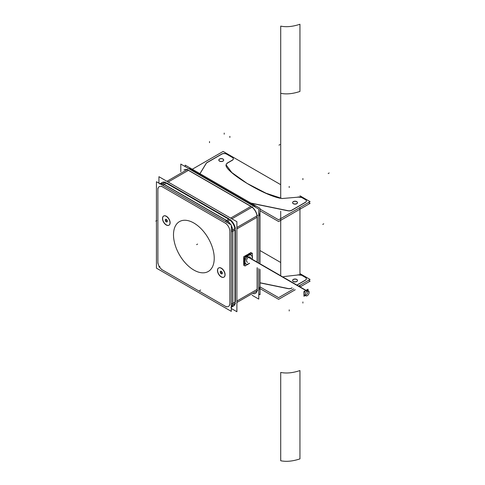 <?xml version="1.0" encoding="UTF-8"?>
<svg xmlns="http://www.w3.org/2000/svg" width="485" height="485" viewBox="0 0 485 485"><rect width="100%" height="100%" fill="white"/><g stroke="black" fill="none" stroke-linecap="round" stroke-linejoin="round"><path stroke-width="0.73" d="M251.012 206.337L188.544 170.271L168.18 182.027L188.544 170.271L251.012 206.337L188.544 170.271L251.012 206.337L230.648 218.092L251.012 206.337M257.153 215.776A8.833 5.099 -120 0 0 252.158 207.119A8.833 5.099 -120 0 1 257.153 215.776A8.833 5.099 -120 0 0 252.158 207.119A8.833 5.099 -120 0 1 257.153 215.776M257.262 289.29L257.262 267.787L257.262 289.29L257.262 267.787L257.262 289.29L236.898 301.046L257.262 289.29M257.262 261.379L257.262 217.159L236.898 228.914L257.262 217.159L257.262 261.379M255.431 293.334A8.833 5.099 -120 0 0 257.098 290.824A8.833 5.099 -120 0 1 255.431 293.334L255.868 293.079M184.13 169.835A8.833 5.099 -120 0 1 187.131 169.641A8.833 5.099 -120 0 0 184.13 169.835L184.567 169.58M235.292 228.399A8.833 5.099 -120 0 0 230.296 219.741A8.833 5.099 60 0 1 235.292 228.399A8.833 5.099 -120 0 0 230.296 219.741A8.833 5.099 60 0 1 235.292 228.399M235.395 301.912L235.395 229.781L235.395 301.912L235.395 229.781L235.395 301.912L232.848 303.386L232.848 231.254L235.395 229.781L232.848 231.254L232.848 303.386L235.395 301.912M233.564 305.956A8.833 5.099 -120 0 0 235.237 303.446A8.833 5.099 60 0 1 233.564 305.956L231.018 307.429M165.27 182.263A8.833 5.099 -120 0 0 162.263 182.457A8.833 5.099 60 0 1 165.27 182.263A8.833 5.099 -120 0 0 161.22 183.451A8.833 5.099 60 0 1 165.27 182.263M229.15 218.959L166.682 182.893L229.15 218.959L166.682 182.893L229.15 218.959L226.598 220.433L164.13 184.367L166.682 182.893L164.13 184.367L226.598 220.433L229.15 218.959M169.029 225.167A5.299 3.062 -120 0 0 169.841 220.917A5.299 3.062 -120 0 0 166.379 216.249A5.299 3.062 -120 0 0 163.73 215.983A5.299 3.062 -120 0 0 162.918 220.232A5.299 3.062 -120 0 0 166.379 224.907A5.299 3.062 -120 0 0 168.962 225.204M224.003 277.105A5.299 3.062 -120 0 0 224.816 272.855A5.299 3.062 -120 0 0 221.354 268.181A5.299 3.062 -120 0 0 218.705 267.92A5.299 3.062 -120 0 0 217.892 272.17A5.299 3.062 -120 0 0 221.354 276.838A5.299 3.062 -120 0 0 223.931 277.141M167.307 220.517L167.307 221.815L166.331 221.9L165.361 220.693L165.361 219.39L166.331 219.305L167.307 220.517L167.307 221.815L166.331 221.9L165.361 220.693L165.361 219.39L166.331 219.305L167.307 220.517M222.282 272.455L222.282 273.752L221.305 273.837L220.329 272.625L220.329 271.327L221.305 271.242L222.282 272.455L222.282 273.752L221.305 273.837L220.329 272.625L220.329 271.327L221.305 271.242L222.282 272.455M218.814 160.135A2.437 1.406 0 0 0 219.529 161.129A2.437 1.406 0 0 0 222.185 161.432A2.437 1.406 0 0 0 223.682 160.135A2.437 1.406 0 0 0 222.973 159.141A2.437 1.406 0 0 0 220.372 158.825A2.437 1.406 0 0 0 218.82 160.068M305.241 199.541L301.9 197.607L305.241 199.541M301.779 197.54A3.48 2.007 0 0 0 297.766 197.165A3.48 2.007 0 0 1 301.779 197.54M297.614 197.207L281.767 198.547L297.614 197.207M226.022 164.845L226.022 164.912C224.725 171.611 263.585 195.37 280.712 198.353L280.712 26.117C286.344 27.269 292.758 26.651 299.954 24.25L299.954 91.447C292.758 93.847 286.344 94.466 280.712 93.314L280.712 198.353C263.513 195.358 224.5 171.454 226.022 164.845M232.315 160.274L227.344 163.148L232.315 160.274M233.333 158.789A3.48 2.007 0 0 0 232.315 157.437A3.48 2.007 0 0 1 232.436 160.202A3.48 2.007 0 0 0 233.333 158.856M232.194 157.364L226.774 154.236L232.194 157.364M226.659 154.169A3.48 2.007 0 0 0 221.742 154.169A3.48 2.007 0 0 1 226.659 154.169M221.627 154.236L207.174 162.578L221.627 154.236M207.053 162.651A3.48 2.007 0 0 0 206.234 163.409A3.48 2.007 0 0 1 207.053 162.651M206.18 163.493L200.093 173.527L206.18 163.493M251.254 203.282L288.041 210.829L251.254 203.282M288.781 210.927A3.48 2.007 0 0 0 291.394 210.496A3.48 2.007 0 0 1 288.781 210.927M291.667 210.357L305.362 202.451L291.667 210.357M306.381 200.96A3.48 2.007 0 0 0 305.362 199.608A3.48 2.007 0 0 1 305.635 202.269A3.48 2.007 0 0 0 306.381 201.026M292.6 202.73A2.437 1.406 0 0 0 293.31 203.724A2.437 1.406 0 0 0 295.965 204.033A2.437 1.406 0 0 0 297.469 202.73A2.437 1.406 0 0 0 296.753 201.736A2.437 1.406 0 0 0 294.159 201.421A2.437 1.406 0 0 0 292.6 202.663M297.614 275.019L283.616 276.595L297.614 275.019M301.779 275.353A3.48 2.007 0 0 0 297.766 274.977A3.48 2.007 0 0 1 301.779 275.353M301.9 275.419L305.241 277.353L301.9 275.419M306.381 278.772A3.48 2.007 0 0 0 305.362 277.42A3.48 2.007 0 0 1 305.635 280.081A3.48 2.007 0 0 0 306.381 278.845M305.362 280.263L297.663 284.707L305.362 280.263M292.115 287.908L291.667 288.169L292.115 287.908M288.781 288.745A3.48 2.007 0 0 0 291.394 288.308A3.48 2.007 0 0 1 288.781 288.745M288.041 288.642L260.027 282.894L288.041 288.642M297.469 280.548A2.437 1.406 180 0 1 295.965 281.846A2.437 1.406 180 0 1 293.31 281.542A2.437 1.406 180 0 1 292.6 280.548A2.437 1.406 180 0 1 294.104 279.245A2.437 1.406 180 0 1 296.753 279.554A2.437 1.406 180 0 1 297.463 280.475M305.38 295.226A2.777 1.601 120 0 0 305.993 294.983A2.777 1.601 120 0 0 307.854 290.933M307.381 290.315A2.777 1.601 120 0 0 305.993 290.454A2.777 1.601 120 0 0 304.18 292.898A2.777 1.601 120 0 0 304.604 295.116M185.179 166.597L185.179 165.136L260.027 208.35L260.027 262.973M258.76 294.037L260.027 294.771L260.027 269.381M258.76 214.837A2.122 1.225 0 0 0 259.208 214.085A2.122 1.225 0 0 0 258.996 213.552M258.76 289.854A2.122 1.225 0 0 0 259.208 289.102L259.208 287.66A2.122 1.225 180 0 1 258.76 288.411A2.122 1.225 180 0 0 258.76 286.908M188.804 168.689A2.122 1.225 -60 0 1 189.677 168.677L254.649 206.186A2.122 1.225 -60 0 1 255.007 206.64M253.776 206.198A2.122 1.225 -60 0 1 254.649 206.186M252.133 207.131L187.168 169.623M252.03 207.192A8.833 5.099 60 0 1 257.026 215.849M257.135 290.806L257.135 267.714M257.135 261.306L257.135 215.789M256.971 290.897A8.833 5.099 60 0 1 255.304 293.407M184.003 169.908A8.833 5.099 60 0 1 187.004 169.714M180.796 164.069L258.76 209.077L258.76 262.246L258.76 209.077L180.796 164.069L180.796 171.757L180.796 164.069M252.103 295.256L258.76 299.099L258.76 268.654L258.76 299.099L252.103 295.256M229.854 219.996A8.833 5.099 60 0 1 234.855 228.653M257.699 290.479L236.898 302.488M257.699 215.461L236.898 227.471M234.958 303.61L234.958 228.587M234.801 303.701A8.833 5.099 60 0 1 233.127 306.211M161.826 182.706A8.833 5.099 60 0 1 164.833 182.518M252.703 206.804L231.897 218.814M187.731 169.295L166.931 181.305M229.963 219.935L164.991 182.427M158.935 176.692L236.898 221.7L236.898 311.722L231.29 308.484L236.898 311.722L236.898 221.7L158.935 176.692L158.935 183.166L158.935 176.692M231.29 224.937L156.443 181.729L156.443 268.15L231.29 311.358L231.29 224.937M232.982 229.732L232.982 229.726A2.122 1.225 180 0 1 231.29 230.169M232.982 304.744A2.122 1.225 180 0 1 231.29 305.186M227.992 221.081L227.986 221.075A2.122 1.225 120 0 0 226.762 222.324M163.021 183.572A2.122 1.225 120 0 0 161.79 184.815M230.539 219.602L227.708 221.233L162.742 183.724L165.573 182.093M162.614 183.827A8.833 5.099 -120 0 0 160.026 183.797M231.29 307.223A8.833 5.099 -120 0 0 232.551 304.968M235.534 303.277L232.709 304.907L232.709 229.89L235.534 228.259M232.6 229.932A8.833 5.099 -120 0 0 231.29 225.937M230.423 224.44A8.833 5.099 -120 0 0 227.623 221.305M166.476 225.113A5.299 3.062 60 0 1 162.827 220.463A5.299 3.062 60 0 1 163.59 216.067A5.299 3.062 60 0 1 166.476 216.474M166.003 216.201A5.299 3.062 60 0 1 169.659 220.851A5.299 3.062 60 0 1 168.889 225.246A5.299 3.062 60 0 1 166.003 224.84M221.451 277.05A5.299 3.062 60 0 1 217.795 272.4A5.299 3.062 60 0 1 218.565 268.005A5.299 3.062 60 0 1 221.451 268.411M220.978 268.138A5.299 3.062 60 0 1 224.628 272.782A5.299 3.062 60 0 1 223.864 277.184A5.299 3.062 60 0 1 220.978 276.777M165.379 220.16A1.297 0.752 60 0 1 166.294 219.566A1.297 0.752 60 0 1 167.216 221.221M167.252 221.875L167.252 220.523M167.216 221.087A1.297 0.752 60 0 1 166.294 221.687A1.297 0.752 60 0 1 165.379 220.026M166.258 221.936L167.27 221.845M165.282 220.699L166.294 221.96M165.3 219.396L165.3 220.748M166.294 219.335L165.282 219.426M167.27 220.572L166.258 219.311M220.354 272.097A1.297 0.752 60 0 1 221.269 271.497A1.297 0.752 60 0 1 222.185 273.158M222.221 273.813L222.221 272.461M222.185 273.025A1.297 0.752 60 0 1 221.269 273.619A1.297 0.752 60 0 1 220.354 271.964M221.233 273.873L222.245 273.782M220.257 272.637L221.269 273.898M220.275 271.333L220.275 272.685M221.269 271.273L220.257 271.364M222.245 272.509L221.233 271.248M308.624 202.5L310.097 203.348L278.614 221.53L260.027 210.793M222.851 158.935A2.437 1.406 180 0 1 223.682 159.995A2.437 1.406 180 0 1 222.106 161.311A2.437 1.406 180 0 1 219.414 160.923M219.65 161.056A2.437 1.406 180 0 1 218.814 159.995A2.437 1.406 180 0 1 220.396 158.68A2.437 1.406 180 0 1 223.088 159.074M299.954 195.788L310.097 201.645L278.614 219.82L260.027 209.09M280.712 184.676L223.136 151.435L192.29 169.241M296.632 201.536A2.437 1.406 180 0 1 297.469 202.597A2.437 1.406 180 0 1 295.886 203.912A2.437 1.406 180 0 1 293.195 203.518M293.431 203.658A2.437 1.406 180 0 1 292.6 202.597A2.437 1.406 180 0 1 294.177 201.281A2.437 1.406 180 0 1 296.868 201.675M305.241 202.378A3.48 2.007 0 0 0 306.381 200.893A3.48 2.007 0 0 0 305.241 199.402M291.394 210.375L305.635 202.154M287.884 210.654A3.48 2.007 0 0 0 291.782 210.15M250.393 202.966L288.781 210.842M206.355 163.063L199.85 173.794M207.174 162.445A3.48 2.007 0 0 0 206.18 163.36M222.033 153.866L206.762 162.681M226.774 154.103A3.48 2.007 0 0 0 221.627 154.103M232.436 157.37L226.543 153.963M232.194 160.208A3.48 2.007 0 0 0 233.333 158.722A3.48 2.007 0 0 0 232.194 157.231M232.436 160.068L226.786 163.33M227.344 163.063L226.022 164.773L231.83 172.563L247.083 183.391L266.083 193.236L281.767 198.413M280.712 372.432C286.344 373.583 292.758 372.965 299.954 370.564L299.954 458.883C292.758 461.283 286.344 461.902 280.712 460.75L280.712 372.432M280.712 274.916L280.712 211.163L280.712 274.916M299.954 286.029L299.954 285.228L299.954 286.029M299.954 274.662L299.954 207.416L299.954 274.662M301.9 197.474L297.614 197.074M305.483 199.541L301.664 197.334M260.027 286.902L278.614 297.638L293.789 288.878M260.027 250.545L280.712 262.494M299.954 273.601L310.097 279.457L299.336 285.671M296.868 279.487A2.437 1.406 0 0 0 294.177 279.093A2.437 1.406 0 0 0 292.6 280.409A2.437 1.406 0 0 0 293.431 281.47M293.195 281.33A2.437 1.406 0 0 0 295.886 281.724A2.437 1.406 0 0 0 297.469 280.409A2.437 1.406 0 0 0 296.632 279.348M260.027 288.611L278.614 299.342L295.262 289.727M308.624 280.312L310.097 281.161L300.815 286.526M288.781 288.654L260.027 282.755M291.782 287.963A3.48 2.007 180 0 1 287.884 288.472M305.635 279.966L297.547 284.64M292 287.841L291.394 288.187M305.241 277.22A3.48 2.007 180 0 1 306.381 278.705A3.48 2.007 180 0 1 305.241 280.191M301.664 275.147L305.483 277.353M301.9 275.286L297.614 274.886M244.852 264.707L243.682 265.386L243.682 262.07M243.682 260.409L243.682 256.741L246.853 254.91M251.169 253.776L251.169 252.418L248.29 254.079M250.903 254.219C246.453 254.061 244.028 256.51 243.622 261.567A0.709 0.43 -3.2 0 0 243.846 261.858M243.846 260.706A0.709 0.382 3 0 0 243.622 260.966A0.709 0.382 3 0 0 243.846 261.263A5.796 3.346 -60 0 0 244.852 264.101A5.796 3.346 -60 0 1 243.816 261.245L244.022 261.366A5.796 3.346 -60 0 0 244.852 264.052A5.796 3.346 -60 0 1 243.991 261.348A0.709 0.382 3 0 0 244.852 261.451M244.852 257.79A5.796 3.346 -60 0 0 243.816 261.839L244.022 261.961A5.796 3.346 -60 0 1 244.852 258.311M245.174 257.238A5.796 3.346 -60 0 1 250.642 254.079A5.796 3.346 -60 0 0 245.204 257.22A5.796 3.346 -60 0 1 250.642 254.079M245.628 256.971A5.796 3.346 -60 0 1 250.599 254.104A5.796 3.346 -60 0 0 245.592 256.995A5.796 3.346 -60 0 1 250.606 254.098M243.991 261.942A0.709 0.43 -3.2 0 0 244.852 261.991M252.339 256.765A0.709 0.43 176.8 0 1 252.394 256.917L252.394 257.517A0.709 0.382 -177 0 1 252.339 257.65M249.569 263.343L244.852 266.065L244.852 257.42L252.339 253.097L252.339 258.541M247.15 256.626L307.12 291.249A2.777 1.601 -60 0 1 308.63 291.036A2.777 1.601 -60 0 1 309.03 293.34A2.777 1.601 -60 0 1 307.12 295.771M247.326 256.444L307.363 291.109A2.777 1.601 -60 0 0 305.453 293.54A2.777 1.601 -60 0 0 305.853 295.838A2.777 1.601 -60 0 0 307.363 295.626M305.259 295.498L303.95 296.25L303.95 291.54L308.03 289.181L308.03 290.691M191.357 170.162A2.122 1.225 120 0 0 190.053 169.41A2.122 1.225 120 0 1 190.926 169.398L253.4 205.464A2.122 1.225 120 0 0 252.527 205.476M253.637 293.746A8.833 5.099 -120 0 0 257.098 290.824A8.833 5.099 -120 0 1 253.637 293.746M232.182 306.362A8.833 5.099 -120 0 0 235.237 303.446A8.833 5.099 60 0 1 232.182 306.362M162.633 186.961A6.711 3.874 -120 0 0 157.886 189.702L157.886 261.839A6.711 3.874 -120 0 0 162.633 270.06L225.101 306.126A6.711 3.874 -120 0 0 229.848 303.386L229.848 231.254A6.711 3.874 -120 0 0 225.101 223.027L162.633 186.961A6.711 3.874 -120 0 0 157.886 189.702L157.886 261.839A6.711 3.874 -120 0 0 162.633 270.06L225.101 306.126A6.711 3.874 -120 0 0 229.848 303.386L229.848 231.254A6.711 3.874 -120 0 0 225.101 223.027L162.633 186.961M193.867 270.06A28.803 16.629 60 0 1 173.503 234.788A28.803 16.629 60 0 1 193.867 223.027A28.803 16.629 60 0 1 214.231 258.299A28.803 16.629 60 0 1 193.867 270.06A28.803 16.629 60 0 1 173.503 234.788A28.803 16.629 60 0 1 193.867 223.027A28.803 16.629 60 0 1 214.231 258.299A28.803 16.629 60 0 1 193.867 270.06M166.379 216.249A5.299 3.062 -120 0 0 162.633 218.414A5.299 3.062 -120 0 0 166.379 224.907A5.299 3.062 -120 0 0 170.126 222.742A5.299 3.062 -120 0 0 166.379 216.249M221.354 268.181A5.299 3.062 -120 0 0 217.607 270.345A5.299 3.062 -120 0 0 221.354 276.838A5.299 3.062 -120 0 0 225.101 274.674A5.299 3.062 -120 0 0 221.354 268.181M163.045 185.537A2.122 1.225 -60 0 1 163.997 184.452A2.122 1.225 -60 0 0 163.045 185.537M231.29 303.743A2.122 1.225 0 0 0 232.709 303.458A2.122 1.225 0 0 1 231.29 303.743M231.29 231.612A2.122 1.225 0 0 0 232.709 231.327A2.122 1.225 0 0 1 231.29 231.612M225.513 221.603A2.122 1.225 -60 0 1 226.465 220.517A2.122 1.225 -60 0 0 225.513 221.603M231.29 307.254A8.833 5.099 -120 0 0 232.691 304.913A8.833 5.099 -120 0 1 231.29 307.254M232.739 229.866A8.833 5.099 -120 0 0 231.29 225.586A8.833 5.099 -120 0 1 232.739 229.866M230.733 224.616A8.833 5.099 -120 0 0 227.75 221.215A8.833 5.099 -120 0 1 230.733 224.616M157.886 188.259L157.886 263.276M161.384 269.339L226.349 306.847M229.848 304.829L229.848 229.811M226.349 223.749L161.384 186.24M166.379 220.578L165.397 221.142L166.379 220.578M221.354 272.509L220.372 273.079L221.354 272.509M293.31 203.724A2.437 1.406 0 0 0 296.753 203.724A2.437 1.406 0 0 0 296.753 201.736A2.437 1.406 0 0 0 293.31 201.736A2.437 1.406 0 0 0 293.31 203.724M219.529 161.129A2.437 1.406 0 0 0 222.973 161.129A2.437 1.406 0 0 0 222.973 159.141A2.437 1.406 0 0 0 219.529 159.141A2.437 1.406 0 0 0 219.529 161.129M302.901 178.498L302.901 179.638M289.205 186.41L289.205 187.543M155.837 221.112L156.819 220.542M279.978 144.578L278.99 145.142M209.514 141.541L209.514 142.675M224.203 133.06L224.203 134.2M229.86 136.327L229.86 137.461M196.601 244.646L197.583 244.076M329.163 172.975L328.181 173.545M293.31 281.542A2.437 1.406 180 0 1 293.31 279.554A2.437 1.406 180 0 1 296.753 279.554A2.437 1.406 180 0 1 296.753 281.542A2.437 1.406 180 0 1 293.31 281.542M199.668 290.582L200.657 290.018M323.737 223.815L322.755 224.385M289.205 310.982L289.205 309.848M302.901 303.077L302.901 301.937M158.904 267.047L159.892 266.483M250.824 254.17C246.962 253.716 244.561 256.08 243.615 261.269A0.709 0.406 0 0 0 243.822 261.56A5.796 3.346 -60 0 1 244.852 257.826A5.796 3.346 -60 0 0 243.822 261.56A5.796 3.346 -60 0 0 244.852 264.101A5.796 3.346 -60 0 1 243.822 261.56L243.997 261.657A5.796 3.346 -60 0 1 244.852 258.269A5.796 3.346 -60 0 0 243.997 261.657A0.709 0.406 -0 0 0 244.852 261.724M244.998 261.657A5.093 2.94 -60 0 1 248.599 255.425A5.093 2.94 -60 0 1 252.2 257.505A5.093 2.94 -60 0 1 252.121 258.408A5.093 2.94 -60 0 0 252.2 257.505A5.093 2.94 -60 0 0 248.599 255.425A5.093 2.94 -60 0 0 244.998 261.657A5.093 2.94 -60 0 0 249.345 263.216A5.093 2.94 -60 0 1 244.998 261.657M247.696 262.264A2.94 1.697 -60 0 1 246.519 260.778A2.94 1.697 -60 0 1 248.132 257.511A2.94 1.697 -60 0 1 250.466 257.456A2.94 1.697 -60 0 0 248.132 257.511A2.94 1.697 -60 0 0 246.519 260.778A2.94 1.697 -60 0 0 247.696 262.264M244.852 264.058A5.796 3.346 -60 0 1 243.997 261.657A0.709 0.412 -0.2 0 0 244.852 261.742M247.241 256.535L305.914 290.406M305.993 294.983A2.777 1.601 120 0 0 307.951 291.582A2.777 1.601 120 0 0 305.993 290.454A2.777 1.601 120 0 0 304.028 293.849A2.777 1.601 120 0 0 305.993 294.983M259.208 214.085L259.208 215.528A2.122 1.225 180 0 1 258.76 216.28M162.73 183.742A8.833 5.099 -120 0 0 160.001 183.779M259.135 214.4L258.76 212.624L259.135 214.4M255.686 207.301L254.34 206.095L255.686 207.301M258.76 290.175L258.917 289.715L258.76 290.175M189.004 168.622L188.526 168.525L189.004 168.622M159.717 183.93L162.263 182.457M243.615 261.269L245.022 264.21M247.726 264.404L249.169 263.573L247.726 264.404M308.63 291.036L306.726 289.939M305.853 295.838L303.95 294.741M159.577 184.009L162.402 182.372M230.878 307.508L233.709 305.877M243.622 260.966L245.107 264.258"/></g></svg>
